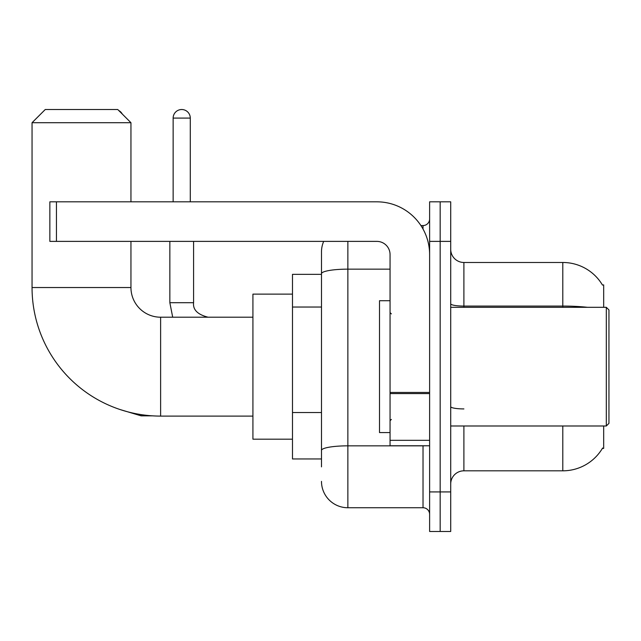 <?xml version="1.0" encoding="UTF-8"?>
<svg xmlns="http://www.w3.org/2000/svg" width="641" height="641" viewBox="0 0 641 641"><rect width="100%" height="100%" fill="white"/><g stroke="black" fill="none" stroke-linecap="round" stroke-linejoin="round"><path stroke-width="0.96" d="M603.678 307.311L603.678 284.9L602.476 285.061A46.152 46.152 0 0 0 562.798 262.481A46.152 46.152 0 0 1 602.38 284.9A46.152 46.152 0 0 0 562.798 262.481L463.9 262.481A13.189 13.189 0 0 1 450.711 249.293A13.189 13.189 0 0 0 463.9 262.481L463.9 307.311M603.678 425.993L603.678 448.404L602.38 448.404L602.612 448.011A46.152 46.152 0 0 1 562.798 470.823L463.9 470.823A13.189 13.189 0 0 0 450.711 484.011M321.486 466.864L321.486 273.723L321.486 274.348L292.48 274.348L292.48 458.956L321.486 458.956M440.167 491.919L440.167 531.477L450.711 531.477L450.711 491.919L440.167 491.919L440.167 531.477L429.614 531.477L429.614 491.919L440.167 491.919L440.167 241.385L440.167 491.919M429.614 491.919L429.614 201.827L440.167 201.827L440.167 241.385L440.167 201.827L450.711 201.827L450.711 491.919M347.863 241.385L347.863 507.744L423.02 507.744L423.02 445.767M420.921 225.56L423.02 225.56A6.594 6.594 0 0 0 429.614 218.966M321.486 299.123L321.486 251.929A26.369 26.369 0 0 1 323.689 241.385M321.486 454.998L321.486 420.44M390.057 269.148L347.863 269.148A26.369 4.583 180 0 0 321.486 273.723L321.486 251.929M429.614 514.338A6.594 6.594 0 0 0 423.02 507.744M347.863 507.744A26.369 26.369 0 0 1 321.486 481.375M252.923 416.097L160.619 416.097A128.569 128.569 0 0 1 32.05 287.537L32.05 122.703L45.239 109.523L117.76 109.523L130.948 122.703L32.05 122.703M160.619 416.097L160.619 317.207A29.67 29.67 0 0 1 130.948 287.537L130.948 241.385M130.948 201.827L130.948 122.703M292.48 294.131L252.923 294.131L252.923 439.173L292.48 439.173M118.777 110.54A8.573 8.573 0 0 1 122.279 114.042M173.142 201.827L173.142 118.088A8.573 8.573 0 0 1 181.715 109.523A8.573 8.573 0 0 1 190.289 118.088L190.289 201.827M169.849 241.385L169.849 302.696L193.582 302.696L193.582 241.385M429.614 445.767L390.057 445.767L390.057 392.444L429.614 392.444M429.614 254.565A52.746 52.746 0 0 0 376.868 201.827L56.448 201.827L56.448 241.385L376.868 241.385A13.189 13.189 0 0 1 390.057 254.565L390.057 392.444M56.448 241.385L49.854 241.385L49.854 201.827L56.448 201.827M606.314 307.311L608.95 309.948L608.95 423.356L606.314 425.993L606.314 307.311L450.711 307.311M390.057 300.717L379.512 300.717L379.512 432.587L390.057 432.587M321.486 307.039L292.48 307.039M321.486 412.532L292.48 412.532M463.9 425.993L463.9 470.823M562.798 470.823L562.798 425.993M602.476 285.061A46.152 46.152 0 0 0 562.798 262.481L562.798 306.069L463.9 306.069A13.189 2.292 0 0 1 450.711 303.778M587.525 307.311A46.152 8.012 180 0 0 562.798 306.069L562.798 307.311M450.711 241.385L429.614 241.385M463.9 408.918A13.189 2.292 -0 0 1 450.711 406.626M425.312 445.767A6.594 1.146 0 0 1 423.02 445.84L347.863 445.84A26.369 4.583 180 0 0 321.486 450.423M423.02 229.037L423.02 225.56M32.05 287.537L130.948 287.537M152.382 415.841L141.1 415.841L120.083 409.543L141.1 415.841L120.083 409.543L141.1 415.841L141.1 414.607M173.142 118.088L190.289 118.088M429.614 393.59L390.057 393.59M390.057 440.319L429.614 440.319M252.923 317.207L160.619 317.207M120.083 409.543L141.1 415.841M169.849 302.696L172.701 317.207M193.582 302.696C192.781 309.731 197.62 314.571 208.085 317.207C197.62 314.571 192.781 309.731 193.582 302.696C192.781 309.731 197.62 314.571 208.085 317.207C197.62 314.571 192.781 309.731 193.582 302.696C192.781 309.731 197.62 314.571 208.085 317.207M450.711 425.993L606.314 425.993M391.379 313.906L390.057 312.592M391.379 419.398L390.057 420.712"/></g></svg>
